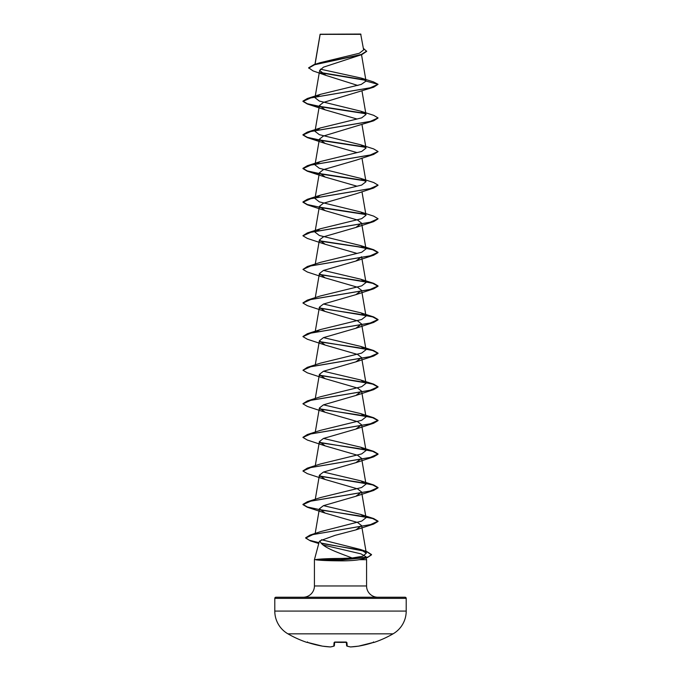 <?xml version="1.0" encoding="UTF-8"?>
<svg xmlns="http://www.w3.org/2000/svg" width="681" height="681" viewBox="0 0 681 681"><rect width="100%" height="100%" fill="white"/><g stroke="black" fill="none" stroke-linecap="round" stroke-linejoin="round"><path stroke-width="1.02" d="M307.054 642.285A0.562 0.562 -157.5 0 1 306.867 642.26L307.931 642.549A105.104 104.704 0 0 0 322.394 646.133L322.394 646.133A105.053 96.685 -77.1 0 0 330.387 646.941A105.053 40.051 -84.6 0 0 333.775 646.133L334.09 642.549L335.214 642.26A104.9 96.915 0 0 0 345.786 642.26L346.91 642.549L347.225 646.133A105.053 40.051 84.6 0 0 350.613 646.941A105.053 96.685 77.1 0 0 358.606 646.133L358.589 646.141A105.104 104.704 0 0 0 373.069 642.549L374.184 642.379A0.562 0.562 0 0 1 373.741 642.345M306.867 642.26L306.816 642.379A105.129 105.129 0 0 1 287.935 633.841L393.065 633.841A26.278 26.278 0 0 0 406.208 611.078L406.208 598.361L274.792 598.361L274.792 611.078L406.208 611.078M310.919 633.841L287.935 633.841A26.278 26.278 0 0 1 274.792 611.078M374.184 642.379A105.129 105.129 0 0 0 393.065 633.841L370.081 633.841M308.629 68.1L314.665 64.721L361.858 54.591L323.492 67.155L319.653 70.475L325.995 75.412L313.081 70.918L308.629 67.819L313.907 64.669L319.857 62.771L359.355 53.246L363.637 49.917L360.692 34.05L320.121 34.229M360.973 34.331L320.147 34.373L315.065 64.312M275.924 597.237L405.076 597.237L275.924 597.237A1.124 1.124 0 0 0 274.792 598.361M405.076 597.237A1.124 1.124 0 0 1 406.208 598.361M377.836 597.237A11.262 11.262 0 0 1 366.574 585.975L314.426 585.975A11.262 11.262 0 0 1 303.164 597.237M320.01 540.816L319.202 541.863L314.426 559.688L315.907 559.552C320.785 558.88 329.442 558.505 341.879 558.437L352.12 558.003C338.627 552.725 321.126 547.073 320.01 540.816L334.992 535.368L355.857 529.895L373.656 524.055L312.996 534.551L305.667 538.058L310.51 540.927L318.759 543.523M323.083 544.987L360.973 553.857L365.74 556.581L366.574 559.688L366.574 585.975M314.426 559.688L314.426 585.975M315.941 559.688L315.941 559.833C320.768 560.454 329.417 560.795 341.896 560.855C348.783 560.846 354.622 560.463 359.398 559.688L366.574 559.688M325.995 75.412L357.865 85.491M360.598 245.56L373.656 249.723L378.049 252.328L370.089 255.877L307.344 266.526L320.402 262.364L361.671 252.276L366.003 248.923L360.598 245.56L319.329 235.481L314.997 232.119L320.402 228.756L361.662 218.678L366.003 215.315L360.598 211.961L319.338 201.874L314.997 198.511L320.393 195.158L361.671 185.07L366.003 181.708L360.607 178.354L319.329 168.275L314.997 164.913L320.393 161.55L361.671 151.471L366.003 148.109L360.607 144.747L319.329 134.668L314.997 131.305L320.393 127.951L361.671 117.864L366.003 114.502L360.598 111.148L319.329 101.06L314.997 97.706L320.402 94.344L361.27 84.41L366.02 81.09L361.364 78.111L373.409 81.865L378.049 84.316L373.656 87.211L323.424 102.431L319.406 105.564L325.152 109.845L357.048 119.022M378.032 118.06L373.648 120.809L323.415 136.038L319.406 139.171L325.16 143.453L357.057 152.621M378.032 151.659L373.648 154.417L355.848 160.256L323.424 169.637L319.406 172.77L325.152 177.051L357.048 186.228M355.84 193.855L323.415 203.244L319.406 206.377L325.16 210.659L357.585 220.048L361.602 223.181L355.848 227.463L323.424 236.843L319.406 239.976L325.143 244.258L357.057 253.434M361.585 256.78L355.848 261.061L323.415 270.459L319.406 273.583L325.16 277.865L357.576 287.254L361.602 290.387L355.848 294.669L323.424 304.058L319.398 307.191L325.152 311.472L357.576 320.862L361.585 323.986L355.84 328.268L323.415 337.657L319.398 340.789L325.16 345.071L357.585 354.46L361.602 357.593L355.848 361.875L323.415 371.264L319.398 374.397L325.143 378.67L357.585 388.068L361.602 391.192L355.84 395.474L323.424 404.863L319.398 407.996L325.152 412.277L357.585 421.667L361.602 424.799L355.848 429.081L323.407 438.47L319.398 441.603L325.152 445.885L357.576 455.274L361.602 458.398L355.848 462.68L323.424 472.069L319.398 475.202L325.152 479.484L357.576 488.873L361.602 492.005L355.84 496.287L323.407 505.677L319.398 508.809L325.143 513.091L357.576 522.48L361.585 525.613L355.857 529.895M352.12 558.003L362.82 556.224L366.318 553.185L360.436 549.473L321.509 539.71M319.491 509.584L373.656 518.547L378.049 521.161L370.37 524.642L310.051 535.087L320.76 531.58L361.739 521.084L366.003 517.747L360.598 514.385L323.501 505.642M319.491 475.976L373.648 484.94L378.049 487.562L370.081 491.103L307.352 501.744L320.393 497.59L361.671 487.502L366.003 484.14L360.607 480.786L323.509 472.035M319.491 442.378L373.648 451.341L378.049 453.955L370.089 457.504L307.352 468.136L320.393 463.982L361.671 453.904L366.003 450.541L360.598 447.179L323.501 438.436M319.491 408.77L373.656 417.734L378.049 420.347L370.089 423.897L307.344 434.538L320.402 430.375L361.671 420.296L366.003 416.934L360.598 413.58L323.509 404.829M319.491 375.171L373.656 384.135L378.049 386.748L370.089 390.29L307.344 400.939L320.402 396.776L361.671 386.689L366.003 383.335L360.598 379.972L323.501 371.222M319.491 341.564L373.648 350.528L378.049 353.141L370.081 356.691L307.344 367.331L320.402 363.169L361.671 353.09L366.003 349.728L360.607 346.374L323.501 337.623M315.414 332.132L320.393 329.57L361.671 319.483L366.003 316.129L360.607 312.766L323.501 304.015M319.5 274.358L373.656 283.322L378.049 285.935L370.089 289.485L307.352 300.125L320.393 295.963L361.671 285.884L366.003 282.521L360.598 279.167L323.509 270.417M361.364 78.111L320.402 69.164M365.723 80.332L321.023 72.884M361.858 54.591L366.659 51.364L363.373 48.351M320.061 34.859L320.096 34.305M365.374 79.983L320.581 72.509M313.907 64.669L361.356 54.48L366.659 51.084M320.061 34.527L314.954 64.346M320.402 94.344L307.344 98.507L370.081 87.866L378.049 84.316L366.02 81.09M365.74 556.581L362.905 558.914L359.398 559.688M373.656 87.211L310.919 97.851L302.951 101.392L307.352 104.014L319.227 106.576M319.644 106.645L365.586 113.71M373.648 120.809L310.919 131.45L302.951 135L307.352 137.613L319.227 140.175M319.661 140.252L365.586 147.317M373.648 154.417L310.911 165.057L302.951 168.607L307.344 171.22L319.227 173.783M319.644 173.851L365.586 180.916M378.032 185.266L373.656 188.016L310.911 198.665L302.951 202.206L307.344 204.819L325.16 210.659M319.661 207.458L365.586 214.524M378.032 218.873L373.656 221.623L310.919 232.264L302.951 235.813L307.344 238.427L325.143 244.258M319.644 241.065L358.197 246.837L372.703 249.723L378.049 252.608L373.648 255.23L310.919 265.862L302.951 269.412L307.352 272.025L325.16 277.865M319.653 274.664L358.206 280.444L372.703 283.33L378.049 286.216L373.648 288.829L310.911 299.47L302.951 303.019L307.352 305.633L325.152 311.472M319.644 308.272L358.206 314.043L372.711 316.929L378.049 319.823L373.656 322.428L310.911 333.077L302.951 336.627L307.344 339.232L325.16 345.071M319.653 341.871L358.206 347.65L372.711 350.536L378.049 353.422L373.656 356.035L310.911 366.676L302.951 370.226L307.344 372.839L325.143 378.67M319.644 375.478L358.197 381.249L372.703 384.135L378.049 387.029L373.648 389.643L310.919 400.283L302.951 403.824L307.352 406.438L325.152 412.277M319.644 409.077L358.197 414.857L372.703 417.742L378.049 420.628L373.648 423.241L310.919 433.882L302.951 437.432L307.352 440.045L325.152 445.885M319.644 442.684L358.197 448.456L372.703 451.35L378.049 454.236L373.648 456.849L310.911 467.489L302.951 471.039L307.344 473.644L325.152 479.484M319.644 476.283L358.206 482.063L372.711 484.949L378.049 487.834L373.656 490.448L310.911 501.088L302.951 504.638L307.344 507.251L325.143 513.091M319.644 509.89L358.197 515.662L372.703 518.556L378.049 521.442L373.656 524.055M321.441 543.421L354.98 549.124L367.127 551.976L371.511 554.836L367.561 557.492L342.1 559.833L341.879 558.437M307.344 98.507L302.951 101.111L307.284 103.708L319.27 106.304M319.491 106.338L365.229 113.361M360.598 111.148L373.656 115.31L378.049 117.915L370.089 121.465L307.344 132.105L302.951 134.719L307.284 137.315L319.27 139.911M319.5 139.946L365.229 146.968M360.607 144.755L373.648 148.909L378.049 151.522L370.089 155.072L307.352 165.713L302.951 168.326L307.284 170.914L319.27 173.51M319.491 173.544L365.229 180.567M360.607 178.354L373.648 182.508L378.049 185.13L370.081 188.671L307.352 199.312L302.951 201.925L307.284 204.521L319.27 207.118M319.5 207.152L365.229 214.174M360.598 211.953L373.648 216.115L378.049 218.729L370.081 222.278L307.344 232.919L302.968 235.669M319.491 240.759L365.229 247.773M307.344 266.526L302.951 269.412M307.352 300.125L302.968 302.875M319.491 307.965L373.648 316.929L378.049 319.542L370.081 323.083L307.352 333.724L302.968 336.482M307.344 367.331L302.951 370.226M307.344 400.939L302.968 403.688M307.344 434.538L302.968 437.287M307.352 468.136L302.968 470.894M307.352 501.744L302.951 504.357L307.284 506.953L319.27 509.541M310.051 535.087L305.667 537.777L309.217 540.22L318.989 542.663M321.168 543.089L366.863 551.61L371.511 554.555L368.063 557.049L342.1 559.552L315.907 559.552M315.941 559.833L342.1 559.833L341.896 560.855M346.34 642.319L346.629 645.631A0.562 0.553 175 0 1 346.629 645.631A0.562 0.562 0 0 0 347.004 646.116A0.562 0.511 109 0 1 346.867 646.031M334.66 642.319L334.371 645.631A0.562 0.553 5 0 0 334.371 645.631A0.562 0.553 5 0 1 333.775 646.133A0.562 0.511 71 0 0 334.133 646.031M307.565 641.936L307.012 642.277L307.931 642.549L322.394 646.133A0.562 0.562 0 0 0 322.411 646.141L330.413 646.95A0.562 0.562 0 0 0 330.515 646.95A0.562 0.519 82.3 0 0 330.651 646.907M330.515 646.95A0.562 0.519 82.3 0 1 330.387 646.941L330.413 646.95A0.562 0.562 0 0 0 330.515 646.95L333.996 646.116A0.562 0.562 0 0 0 334.371 645.639M334.09 642.549A0.562 0.536 5 0 0 334.609 642.285M334.686 642.055L346.314 642.055M346.91 642.549A0.562 0.536 175 0 1 346.391 642.285M350.613 646.941L350.613 646.941A0.562 0.519 97.7 0 1 350.485 646.95L347.004 646.116A0.562 0.511 109 0 0 347.225 646.133A0.562 0.553 175 0 1 346.629 645.639M347.004 646.116L350.485 646.95A0.562 0.519 97.7 0 1 350.349 646.907M373.988 642.277L358.606 646.133A0.562 0.562 0 0 0 358.606 646.133L350.587 646.95A0.562 0.562 0 0 1 350.485 646.95A0.562 0.562 0 0 0 350.587 646.95L358.589 646.141A0.562 0.562 0 0 0 358.606 646.133L373.069 642.549L373.988 642.277L373.435 641.936M361.526 54.71L366.003 80.92M319.653 70.475L314.997 97.706M361.969 90.905L366.003 114.502M319.398 105.564L314.997 131.305M361.969 124.512L366.003 148.109M319.398 139.171L314.997 164.913M361.969 158.111L366.003 181.708M319.398 172.77L314.997 198.511M361.969 191.719L366.003 215.315M319.398 206.377L314.997 232.119M361.602 223.181L366.003 248.923M319.398 239.976L315.286 264.049M361.602 256.78L366.003 282.521M319.398 273.583L315.286 297.657M361.602 290.387L366.003 316.129M319.398 307.191L315.286 331.255M361.602 323.986L366.003 349.728M319.398 340.789L315.286 364.863M361.602 357.593L366.003 383.335M319.398 374.397L315.286 398.462M361.602 391.192L366.003 416.934M319.398 407.996L315.286 432.069M361.602 424.799L366.003 450.541M319.398 441.603L315.286 465.668M361.602 458.398L366.003 484.14M319.398 475.202L315.286 499.275M361.602 492.005L366.003 517.747M319.398 508.809L315.184 533.453M361.602 525.604L366.318 553.185M362.905 558.914L367.561 557.492M325.152 109.845L307.352 104.014M325.16 143.453L307.352 137.613M325.152 177.051L307.344 171.22M355.848 193.855L373.656 188.016M355.848 227.463L373.656 221.623M355.848 261.061L373.648 255.23M355.848 294.669L373.648 288.829M355.84 328.276L373.656 322.428M355.848 361.875L373.656 356.035M355.848 395.482L373.648 389.643M355.848 429.081L373.648 423.241M355.848 462.688L373.648 456.849M355.84 496.287L373.656 490.448M360.436 549.473L366.863 551.61M360.598 514.385L373.656 518.547M360.607 480.786L373.648 484.94M360.607 447.179L373.648 451.341M360.598 413.58L373.656 417.734M360.598 379.972L373.656 384.135M360.607 346.374L373.648 350.528M320.393 329.57L307.352 333.724M360.607 312.766L373.648 316.929M360.598 279.167L373.656 283.322M320.402 228.756L307.344 232.919M320.393 195.158L307.352 199.312M320.393 161.55L307.352 165.713M320.402 127.951L307.344 132.105M306.816 642.379L307.514 642.064M307.012 642.277L322.394 646.133A0.562 0.562 0 0 0 322.411 646.141L330.413 646.95M334.516 642.362L335.214 642.285M340.5 642.413L346.484 642.362"/></g></svg>
